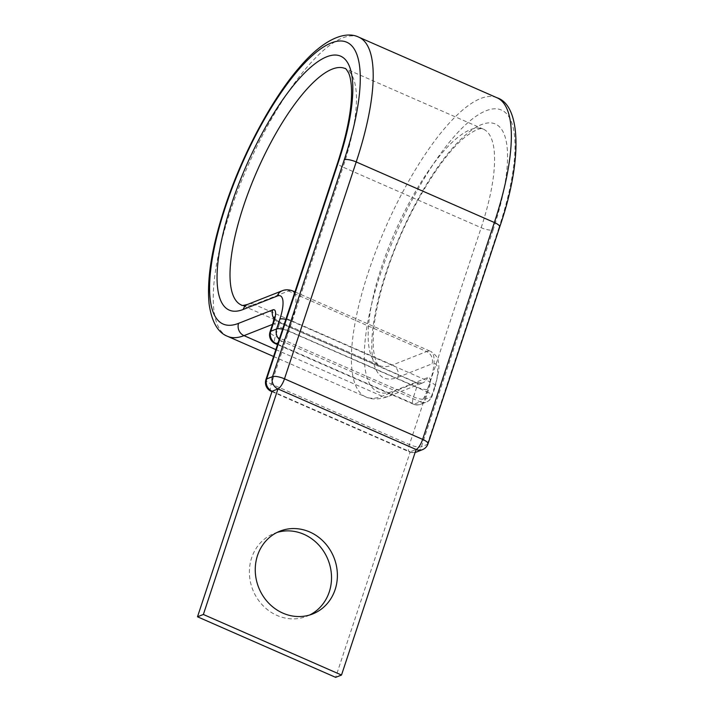 <?xml version="1.0" encoding="UTF-8"?>
<svg xmlns="http://www.w3.org/2000/svg" width="713" height="713" viewBox="0 0 713 713"><rect width="100%" height="100%" fill="white"/><g stroke="black" fill="none" stroke-linecap="round" stroke-linejoin="round"><path stroke-width="0.53" stroke-dasharray="3.56 2.67" d="M309.656 615.007A44.518 40.507 -111.5 0 1 306.777 616.29A44.518 40.507 -111.5 0 1 262.527 605.15A44.518 40.507 -111.5 0 1 251.636 557.851A44.518 40.507 -111.5 0 1 274.131 533.458A44.518 40.507 -111.5 0 1 277.107 532.424M272.09 391.241L410.242 451.81L335.645 677.35M415.144 452.399A9.51 8.654 -111.5 0 1 410.242 451.81L416.107 449.493M397.872 377.311L432.025 363.853A9.51 8.654 68.5 0 0 426.606 351.554L392.453 365.011A9.51 8.654 68.5 0 1 397.872 377.311A138.616 42.379 -66.3 0 1 386.196 272.036A138.616 42.379 -66.3 0 1 481.444 124.623A138.616 42.379 -66.3 0 1 493.12 229.898A9.51 2.665 18.3 0 1 481.168 227.705L343.015 167.145A129.115 39.473 -66.3 0 0 345.065 68.519L483.209 129.08A129.115 39.473 -66.3 0 0 381.58 266.956A129.115 39.473 -66.3 0 0 379.53 365.582A129.115 39.473 -66.3 0 0 392.453 365.011L254.309 304.451L288.462 290.993A39.919 12.201 113.7 0 1 292.455 290.815M427.996 443.816A9.51 2.665 18.3 0 1 427.256 444.466L421.392 446.775A9.51 2.665 18.3 0 1 409.44 444.591L271.296 384.022L343.015 167.145A9.51 2.665 18.3 0 1 337.659 162.716M410.242 451.81A9.51 2.905 113.7 0 1 409.289 451.846A9.51 2.905 113.7 0 1 409.44 444.591L481.168 227.705A129.115 39.473 -66.3 0 0 483.209 129.08C482.754 129.686 481.649 125.007 465.821 136.522C440.589 155.746 404.708 216.012 386.936 271.386C378.915 295.895 374.352 317.044 373.238 334.834L373.264 348.363C374.913 359.744 376.999 365.484 379.53 365.582L241.386 305.021A129.115 39.473 -66.3 0 0 254.309 304.451A9.51 8.654 68.5 0 0 247.955 304.273M499.715 226.939A9.51 2.665 18.3 0 1 498.984 227.59A153.83 47.022 -66.3 0 0 486.025 110.756A153.83 47.022 -66.3 0 0 380.332 274.345A153.83 47.022 -66.3 0 0 393.291 391.17L427.444 377.712A15.205 4.652 113.7 0 1 428.727 389.262L425.474 399.084A9.51 2.665 18.3 0 1 413.522 396.891L275.378 336.331A9.51 2.665 18.3 0 1 270.022 331.901M496.952 97.743A163.33 49.928 -66.3 0 0 368.38 272.152A163.33 49.928 -66.3 0 0 365.796 396.918A163.33 49.928 -66.3 0 0 382.132 396.205L416.285 382.738A5.704 1.747 113.7 0 1 416.864 382.721A5.704 1.747 113.7 0 1 416.766 387.07L413.522 396.891A9.51 2.905 113.7 0 0 413.371 404.155A9.51 9.51 0 0 0 420.67 404.289A9.51 8.654 68.5 0 0 425.474 399.084L431.338 396.767A9.51 2.665 18.3 0 0 432.078 396.125A9.51 2.665 18.3 0 0 426.722 391.695L429.966 381.874L291.822 321.313L288.578 331.126L426.722 391.695A9.51 2.905 -66.3 0 1 420.189 401.802L282.045 341.242L278.106 342.793M358.808 37.183A163.33 49.928 -66.3 0 0 230.237 211.592A163.33 49.928 -66.3 0 0 227.643 336.358M273.266 322.08A9.51 2.665 -161.7 0 0 278.623 326.509L275.378 336.331A9.51 2.905 -66.3 0 0 275.227 343.595M274.131 318.863A9.51 8.654 68.5 0 0 278.141 322.178A5.704 1.747 113.7 0 1 278.712 322.151A5.704 1.747 113.7 0 1 278.623 326.509L416.766 387.07A9.51 2.665 -161.7 0 0 428.727 389.262M434.591 386.954L431.338 396.767A9.51 8.654 68.5 0 1 426.534 401.98L420.67 404.289A9.51 8.654 68.5 0 1 414.324 404.111L420.189 401.802A9.51 8.654 68.5 0 0 426.534 401.98A9.51 9.51 0 0 0 432.078 396.125L435.322 386.303A9.51 2.665 -161.7 0 0 429.966 381.874A39.919 12.201 113.7 0 0 430.599 351.375C439.056 356.794 437.889 360.537 438.843 364.459L438.851 370.1L435.322 386.303A9.51 2.665 -161.7 0 1 434.591 386.954A30.418 9.296 113.7 0 0 432.025 363.853M282.606 329.183A9.51 2.665 18.3 0 1 288.578 331.126A9.51 2.905 113.7 0 1 282.045 341.242A9.51 8.654 68.5 0 1 279.246 339.343M294.594 292.927A39.919 12.201 113.7 0 1 291.822 321.313A9.51 2.665 -161.7 0 0 285.86 319.362M272.5 324.406L278.141 322.178L416.285 382.738A9.51 8.654 68.5 0 0 422.64 382.926A9.51 8.654 68.5 0 0 427.444 377.712M282.107 290.815A9.51 8.654 68.5 0 1 288.462 290.993L426.606 351.554A39.919 12.201 113.7 0 1 430.599 351.375L294.932 291.902M275.851 349.611L382.132 396.205A9.51 8.654 68.5 0 0 388.487 396.383A9.51 8.654 68.5 0 0 393.291 391.17M271.145 391.285A9.51 2.905 113.7 0 1 271.296 384.022A9.51 2.665 18.3 0 1 265.931 379.592M498.984 227.59L427.256 444.466A9.51 8.654 -111.5 0 1 422.452 449.671M493.12 229.898L421.392 446.775A9.51 8.654 -111.5 0 1 416.588 451.989M277.642 344.192L414.324 404.111A9.51 2.905 113.7 0 1 413.371 404.155L277.509 344.593M279.995 531.14L274.131 533.458M312.642 613.973L306.777 616.29M273.578 356.491L365.796 396.918C371.607 399.833 379.173 399.654 388.487 396.383L422.64 382.926L416.864 382.721L278.712 322.151L274.853 318.506M271.965 391.642L409.289 451.846A9.51 9.51 0 0 0 415.135 452.425"/><path stroke-width="1.07" d="M277.107 532.424A44.518 40.507 -111.5 0 1 319.522 545.855A44.518 40.507 -111.5 0 1 329.272 591.888A44.518 40.507 -111.5 0 1 309.656 615.007M335.137 589.58A44.518 40.507 68.5 0 0 324.237 542.281A44.518 40.507 68.5 0 0 279.995 531.14A44.518 40.507 68.5 0 0 257.5 555.543A44.518 40.507 68.5 0 0 268.4 602.841A44.518 40.507 68.5 0 0 312.642 613.973A44.518 40.507 68.5 0 0 335.137 589.58M337.659 162.716A9.51 2.665 18.3 0 1 338.399 162.065A138.616 42.379 -66.3 0 0 326.723 56.79A138.616 42.379 -66.3 0 0 231.475 204.203A138.616 42.379 -66.3 0 0 243.151 309.478A9.51 8.654 68.5 0 1 247.955 304.273C243.828 305.485 241.636 305.734 241.386 305.021A129.115 39.473 -66.3 0 1 243.436 206.396A129.115 39.473 -66.3 0 1 345.065 68.519C345.342 67.967 346.518 69.437 348.595 72.949C349.905 75.774 350.814 80.008 351.322 85.667C352.668 104.624 348.113 130.301 337.659 162.716L265.931 379.592A9.51 2.665 18.3 0 1 266.671 378.951L272.535 376.633A9.51 2.665 18.3 0 1 284.487 378.826A9.51 2.905 113.7 0 1 277.963 388.933L272.09 391.241L197.501 616.79L335.645 677.35L341.509 675.042L203.365 614.472L197.501 616.79M203.365 614.472L277.963 388.933L416.107 449.493L341.509 675.042M499.715 226.939A9.51 2.665 18.3 0 0 494.359 222.509L422.631 439.386L284.487 378.826L356.215 161.949A163.33 49.928 -66.3 0 0 358.808 37.183C345.368 30.409 323.185 39.153 299.184 67.664C271.332 99.793 241.894 155.229 224.88 207.162C211.895 246.716 206.636 279.024 209.114 304.103C211.734 321.911 217.911 332.659 227.643 336.358A163.33 49.928 -66.3 0 0 243.989 335.636A9.51 8.654 68.5 0 1 238.57 323.346A153.83 47.022 -66.3 0 1 225.611 206.512A153.83 47.022 -66.3 0 1 331.304 42.932A153.83 47.022 -66.3 0 1 344.263 159.757A9.51 2.665 18.3 0 1 356.215 161.949L494.359 222.509A163.33 49.928 -66.3 0 0 496.952 97.743C520.855 105.266 522.727 160.389 499.715 226.939L427.996 443.816A9.51 2.665 18.3 0 0 422.631 439.386A9.51 2.905 113.7 0 1 416.107 449.493A9.51 8.654 -111.5 0 0 422.452 449.671A9.51 9.51 0 0 0 427.996 443.816M238.57 323.346L272.722 309.879A15.205 4.652 113.7 0 1 274.006 321.429A9.51 2.665 -161.7 0 0 273.266 322.08L270.022 331.901A9.51 2.665 18.3 0 1 270.753 331.251L276.617 328.943A9.51 2.665 18.3 0 1 282.606 329.183M274.006 321.429L270.753 331.251A9.51 8.654 68.5 0 0 276.181 343.55L277.642 344.192M285.86 319.362A9.51 2.665 -161.7 0 0 279.87 319.121L276.617 328.943A9.51 8.654 68.5 0 0 279.246 339.343M272.722 309.879A9.51 8.654 68.5 0 0 274.131 318.863M247.955 304.273L282.107 290.815C282.553 290.672 286.269 288.64 292.455 290.815A39.919 12.201 113.7 0 1 294.594 292.927M282.107 290.815A9.51 8.654 68.5 0 0 277.304 296.02A30.418 9.296 113.7 0 1 279.87 319.121M275.851 349.611L243.989 335.636L272.5 324.406M243.151 309.478L277.304 296.02M338.399 162.065L266.671 378.951A9.51 8.654 -111.5 0 0 272.09 391.241A9.51 2.905 113.7 0 1 271.145 391.285L271.965 391.642M344.263 159.757L272.535 376.633A9.51 8.654 -111.5 0 0 277.963 388.933M278.106 342.793L276.181 343.55A9.51 2.905 -66.3 0 1 275.227 343.595L277.509 344.593M415.135 452.425A9.51 9.51 0 0 0 416.588 451.989A9.51 8.654 -111.5 0 1 415.144 452.399M496.952 97.743L358.808 37.183M274.853 318.506L274.362 316.946L273.266 322.08M292.455 290.815L294.932 291.902M273.578 356.491L227.643 336.358M265.931 379.592A9.51 9.51 0 0 0 271.145 391.285M416.588 451.989L422.452 449.671M270.022 331.901A9.51 9.51 0 0 0 275.227 343.595"/></g></svg>
